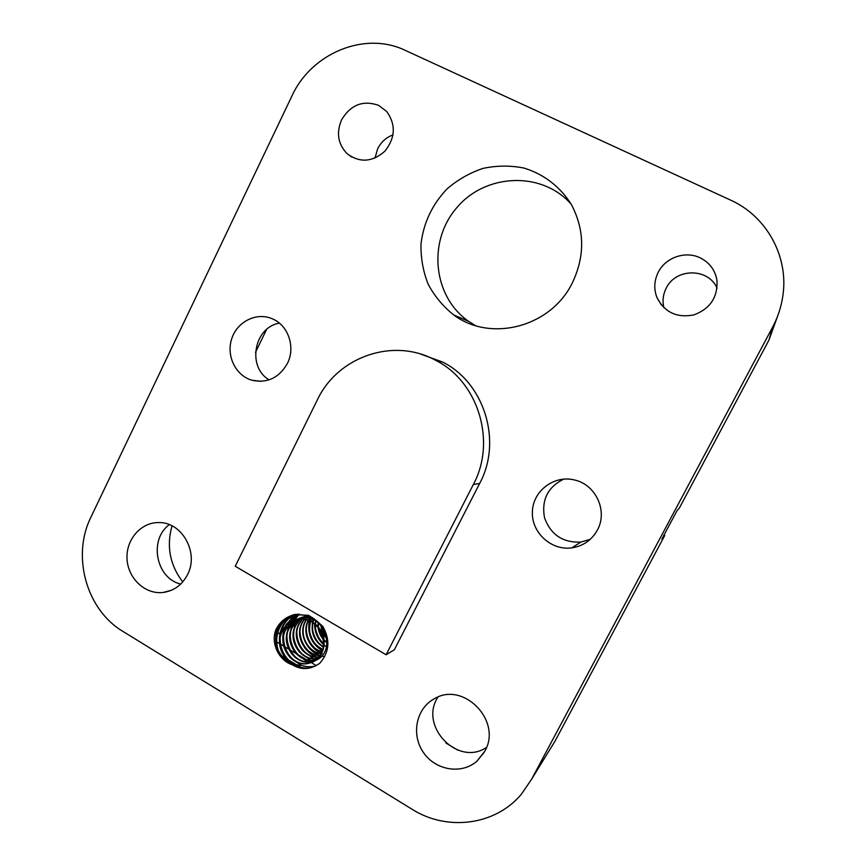 <?xml version="1.0" encoding="UTF-8"?>
<svg xmlns="http://www.w3.org/2000/svg" width="866" height="866" viewBox="0 0 866 866"><rect width="100%" height="100%" fill="white"/><g stroke="black" fill="none" stroke-linecap="round" stroke-linejoin="round"><path stroke-width="1.3" d="M285.618 629.452C275.973 646.036 293.184 669.05 310.082 662.912C334.796 656.493 322.542 612.901 296.735 619.645C290.294 621.182 285.444 624.927 282.175 630.892C273.992 645.246 285.369 665.867 300.903 665.467L301.325 665.25C285.91 665.662 274.37 645.073 282.608 630.708M282.619 630.686C285.856 624.765 290.695 621.03 297.135 619.482C309.768 618.086 318.536 623.574 323.429 635.936C325.952 648.97 321.632 657.889 310.493 662.696C293.628 668.844 276.395 645.841 286.051 629.279C289.298 623.347 294.115 619.634 300.502 618.118L300.069 618.292C293.693 619.796 288.887 623.509 285.628 629.441M314.975 660.585L313.741 661.007C296.951 667.112 279.87 644.304 289.45 627.85L296.93 619.612M310.807 616.711L303.36 616.949C297.006 618.476 292.232 622.156 289.038 628.002C279.437 644.553 296.551 667.329 313.351 661.213L314.78 660.704M314.997 660.617C337.816 652.412 324.642 611.775 300.069 618.292M297.114 619.493L303.771 616.787M318.168 658.918L316.945 659.351M316.447 659.491C299.842 665.001 283.409 642.615 292.795 626.443L298.727 619.32M298.499 619.352L292.372 626.616C282.922 642.875 299.636 665.413 316.263 659.643M316.534 659.556L317.984 659.037M298.922 619.179L300.253 618.248M300.405 618.151L307.008 615.466L298.694 619.212M317.811 658.268C301.704 661.895 287.231 640.342 296.085 625.068L300.567 619.19M300.34 619.201L295.674 625.23C286.776 640.591 301.433 662.295 317.649 658.431M300.751 619.028L302.017 617.967M302.202 617.826L303.511 616.917L303.068 617.729M303.652 616.83L301.985 617.859M319.089 656.883C303.533 658.723 291.041 638.123 299.322 623.715M298.932 623.877C290.554 638.437 303.317 659.113 318.937 657.067M301.801 617.988L300.513 619.038M299.333 623.704L302.45 619.222M302.624 619.038L303.825 617.826M304.009 617.675L305.265 616.635M305.438 616.495L306.737 615.596M306.845 615.531L307.419 615.185M320.258 655.335C305.514 655.519 294.732 636.012 302.537 622.362M302.137 622.535C294.267 636.272 305.287 655.93 320.117 655.54M307.343 615.163L305.222 616.527M305.038 616.657L303.782 617.685M303.598 617.837L302.386 619.028M302.212 619.212L298.932 623.866M302.537 622.351L304.377 619.428M304.54 619.222L305.676 617.859M305.85 617.675L307.04 616.495M307.214 616.332L308.231 615.488M321.329 653.613C307.484 652.271 298.424 633.836 305.687 621.041L306.369 619.829M305.287 621.225C297.991 634.074 307.192 652.672 321.199 653.841M304.139 619.396L302.137 622.513M306.521 619.591L307.582 618.053M307.744 617.848L308.87 616.516M322.271 651.676C309.757 648.97 302.31 632.353 308.437 620.457M309.292 618.378L308.307 620.099M308.177 620.359C301.758 632.418 309.433 649.381 322.152 651.925M306.12 619.764L305.297 621.203M308.794 619.742L309.541 618.432M309.682 618.205L310.732 616.7M323.061 649.468C311.663 643.687 307.517 634.313 310.602 621.355M310.71 621.041L311.565 619.038M311.305 618.952L310.439 620.922M310.32 621.225C307.04 634.464 311.251 643.979 322.975 649.76M310.493 616.668L309.443 618.151M311.868 618.454L312.334 617.599M323.668 646.902C314.878 641.381 311.295 633.295 312.907 622.632M312.994 622.264L313.687 619.904M313.806 619.601L314.12 618.811M313.882 618.638L313.535 619.482M313.416 619.775L312.691 622.08M312.604 622.448C310.818 633.414 314.488 641.684 323.613 647.248M312.128 617.469L311.489 618.605M324.003 643.774C317.995 638.924 315.137 632.494 315.44 624.494M315.484 624.007L315.949 621.128M315.657 620.954L315.148 623.747M315.105 624.213C314.65 632.57 317.616 639.238 323.981 644.217M320.95 625.284C321.405 630.654 323.44 635.233 327.056 639.043M321.264 625.642L322.011 629.311L326.991 638.415M292.113 615.25C286.873 617.859 282.836 621.853 279.989 627.222M279.945 627.211C276.157 634.919 275.691 642.918 278.549 651.21M287.88 661.581L287.999 661.689C298.326 670.219 308.891 670.771 319.695 663.334C329.405 652.195 330.444 639.887 322.812 626.399L316.025 620.327M279.144 627.514C276.687 632.494 275.626 637.831 275.983 643.503M292.643 615.077C286.7 617.566 282.208 621.701 279.155 627.493M294.213 614.622C289.558 617.231 285.964 620.944 283.409 625.772L280.487 635.059M280.183 638.199C280.075 647.736 283.528 655.638 290.532 661.895M295.858 665.467C300.74 667.816 305.806 668.552 311.035 667.686M293.855 614.719C289.038 617.371 285.282 621.16 282.597 626.096C280.14 630.881 279.101 636.023 279.48 641.544M287.166 659.827C292.502 665.326 298.781 668.227 306.001 668.52M295.782 614.427L286.765 624.375M286.798 624.397L286.397 625.209M286.17 625.696L283.821 634.042M283.593 637.062C283.615 646.296 286.938 653.938 293.574 659.979M286.061 624.743C283.388 629.896 282.348 635.384 282.965 641.23M290.175 657.759L301.151 665.25M301.26 665.283C305.979 666.907 310.699 667.156 315.408 666.041M295.274 614.514L286.029 624.722M297.503 614.211L290.792 621.907M290.727 622.026L290.153 623.044M290.142 623.065L289.72 623.899M289.482 624.408L287.09 633.089M286.949 636.045C287.133 644.802 290.283 652.098 296.389 657.943M289.385 623.347L288.519 625.187M288.226 625.88L286.397 640.104M297.07 614.254L289.861 622.459M289.774 622.632L289.396 623.325M299.311 614.102L294.029 620.619M293.964 620.738L293.065 622.546M292.838 623.044L290.424 631.79M290.24 635.276C290.586 643.557 293.693 650.528 299.549 656.212M293.054 621.323L291.788 623.921M291.506 624.613L289.807 639.216M296.248 653.873L307.333 661.83M298.889 614.113L293.152 621.149M297.07 619.58L296.681 620.327M293.552 633.869C293.845 642.009 296.843 648.861 302.548 654.415M296.356 619.991L295.014 622.665M294.732 623.379L293.184 638.372M299.106 651.827L310.407 660.163M300.34 618.237L299.896 619.049M296.811 632.591C297.114 640.472 299.95 647.108 305.33 652.499M302.31 650.247L313.319 658.506M313.99 658.755L316.48 659.459M299.982 631.888C300.437 639.292 303.197 645.592 308.285 650.777M304.518 647.541C307.69 651.817 311.641 654.934 316.371 656.893M317.01 657.132L318.45 657.608M307.246 645.473C310.353 650.02 314.39 653.289 319.337 655.291M320.301 655.649L321.557 656.038M321.719 656.082L322.531 656.298M322.737 656.341L324.642 656.699M306.261 626.107C305.915 635.828 309.368 643.687 316.61 649.684M309.757 643.157C312.734 647.822 316.631 651.232 321.448 653.386M321.676 653.484L322.228 653.711M311.002 616.808L310.45 618.4M310.374 618.66L309.855 620.673M309.79 620.987L309.259 625.317M309.346 629.127C310.006 635.395 312.399 640.829 316.523 645.397M310.19 617.436L309.92 618.259M309.833 618.508L309.314 620.457M309.249 620.76C307.127 633.966 311.565 644.033 322.553 650.961M313.167 618.14L312.897 619.212M312.832 619.526L312.431 621.929M312.388 622.318L312.247 624.321M312.399 628.261C313.091 634.107 315.343 639.227 319.175 643.622M321.871 646.242L323.548 647.541M421.103 354.237L442.613 362.053C484.375 382.74 502.54 441.216 479.667 483.455L394.366 649.727L386.106 654.761L473.334 484.538C496.727 441.281 478.151 381.376 435.446 360.213C393.337 337.036 337.459 356.77 317.292 399.995L235.238 566.267L386.106 654.761M315.419 627.449C316.166 632.905 318.287 637.701 321.773 641.836M314.531 623.758C314.585 632.299 317.725 639.368 323.927 644.964M324.274 645.257L326.493 646.902M327.142 642.529L324.263 639.963M323.765 639.422L318.504 627.59M318.428 626.843L318.417 622.892M318.103 622.632L317.984 626.356M318.038 627.027C318.569 632.028 320.507 636.369 323.852 640.061M324.317 640.559L327.121 642.962M300.903 665.467C283.615 667.989 269.51 646.696 275.713 630.156L276.893 629.679C273.483 642.853 277.142 653.494 287.848 661.592M308.155 615.412L294.776 614.611C286.029 616.624 279.675 621.81 275.713 630.156M308.166 615.412L295.393 614.362C286.83 616.311 280.671 621.409 276.893 629.679M308.155 615.466L316.003 620.316L308.512 615.271M772.58 327.218L531.637 779.162L521.559 793.992C495.579 825.439 447.094 831.566 412 809.223L123.015 631.466C86.373 609.848 71.488 556.015 90.908 517.208L291.885 96.083C311.273 53.227 364.803 30.786 405.256 50.369L730.503 200.078C766.486 216.089 788.839 256.368 782.875 295.696C781.294 306.748 777.863 317.259 772.58 327.218L768.954 340.089L679.388 508.006L677.115 510.561L661.862 539.053M287.382 363.493C295.782 347.255 288.259 325.151 272.26 318.775C256.596 311.901 237.187 321.567 231.731 338.714C225.994 355.753 235.639 375.671 251.984 380.25C267.269 383.476 279.069 377.89 287.382 363.493M597.356 530.111C608.029 511.254 595.905 484.668 574.71 480.035C554.337 474.698 533.012 490.751 532.384 511.579C531.248 532.374 551.101 550.819 571.831 547.875C583.197 546.078 591.705 540.157 597.356 530.111M484.754 751.298C502.681 720.945 463.158 680.665 434.093 698.905C416.2 708.561 410.971 734.498 423.279 752.283C435.252 770.296 461.426 774.832 476.885 761.225L484.754 751.298M572.361 282.825C585.015 256.195 584.745 230.194 571.528 204.831C560.562 186.948 543.686 173.99 523.843 168.026C510.258 165.363 496.64 165.493 482.99 168.394C469.729 172.864 457.757 179.684 447.083 188.875C432.145 204.549 423.442 223.017 420.973 244.266C420.746 258.144 423.138 271.459 428.15 284.189C434.591 296.226 443.111 306.477 453.73 314.953C490.557 342.611 550.906 327.207 572.361 282.825M187.521 574.634C199.321 552.638 181.849 521.613 158.51 522.577C140.606 522.382 125.624 540.059 127.064 559.404C128.179 578.759 145.401 594.671 163.176 592.463C174.001 590.893 182.12 584.951 187.521 574.634M378.55 105.338C362.941 99.926 350.6 104.797 341.518 119.941C336.127 132.92 337.989 144.157 347.082 153.661C359.682 163.057 372.304 162.223 384.937 151.149C395.426 137.781 396.011 124.563 386.691 111.487L378.55 105.338M700.28 257.895C685.526 250.523 665.553 257.451 658.257 272.249C654.101 280.66 653.689 289.147 657.023 297.698C664.677 312.399 676.952 318.136 693.85 314.91C710.066 308.848 717.784 297.395 716.983 280.541C715.24 270.214 709.665 262.669 700.28 257.895M777.203 317.227L768.954 340.089M279.404 323.159C253.998 327.196 246.832 366.957 269.12 379.838M563.766 479.082C547.745 487.082 541.326 499.953 544.519 517.695C550.679 534.701 562.792 542.83 580.837 542.073L590.233 539.323M437.969 697.087C418.614 725.849 457.703 766.995 486.497 747.434M571.095 204.073C541.651 170.808 485.382 173.406 456.707 207.786C427.36 241.571 433.076 296.746 468.668 321.383L475.293 325.529M169.346 524.655C148.573 539.496 155.945 578.412 180.702 584.063M663.876 534.917L664.731 535.48L554.911 741.35L550.018 749.296M664.731 535.48L661.884 539.074M266.587 329.47L255.492 352.354M171.998 525.835C166.337 546.37 169.909 565.054 182.737 581.909M276.719 641.955L279.534 643.633M280.541 644.239L283.994 646.296M285.022 646.924L288.562 649.035M290.391 650.128L295.728 653.31M298.056 654.696L305.882 659.372M306.802 659.924L309.887 661.776M310.125 661.916L310.732 662.274M312.096 663.096L314.737 664.666M315.17 664.926L316.263 665.575M445.893 743.017L457.735 750.097M393.045 134.858C386.193 137.423 381.062 142.067 377.652 148.768L374.978 158.11M717.059 288.194C708.475 267.702 675.632 267.93 666.203 288.194C663.02 294.505 662.263 301.022 663.93 307.744M295.533 615.921L292.762 621.409M292.578 621.658L288.746 626.14M287.783 627.081L286.754 628.023M286.105 628.586L284.697 629.712M283.832 630.351L282.24 631.433M281.742 631.758L281.049 632.18M280.151 632.7L277.434 634.085M276.676 634.421L275.756 634.81M281.374 655.692L285.607 658.236M288.508 659.979L295.88 664.395M296.854 664.98L300.654 667.253M302.115 668.13L302.71 668.487M479.667 483.455L473.334 484.538M554.911 741.35L531.637 779.162M282.857 620.954L284.546 620.283M285.401 619.948L288.118 618.865M288.789 618.605L291.387 617.566M292.199 617.242L294.7 616.246M442.613 362.053L435.446 360.213M294.765 614.611L295.393 614.362M261.11 381.332L251.984 380.25M580.837 542.073L571.831 547.875M484.213 752.283L476.885 761.225M468.668 321.383L453.73 314.953M171.371 590.287L163.176 592.463M351.856 157.114L347.082 153.661M661.386 304.994L657.023 297.698"/></g></svg>
